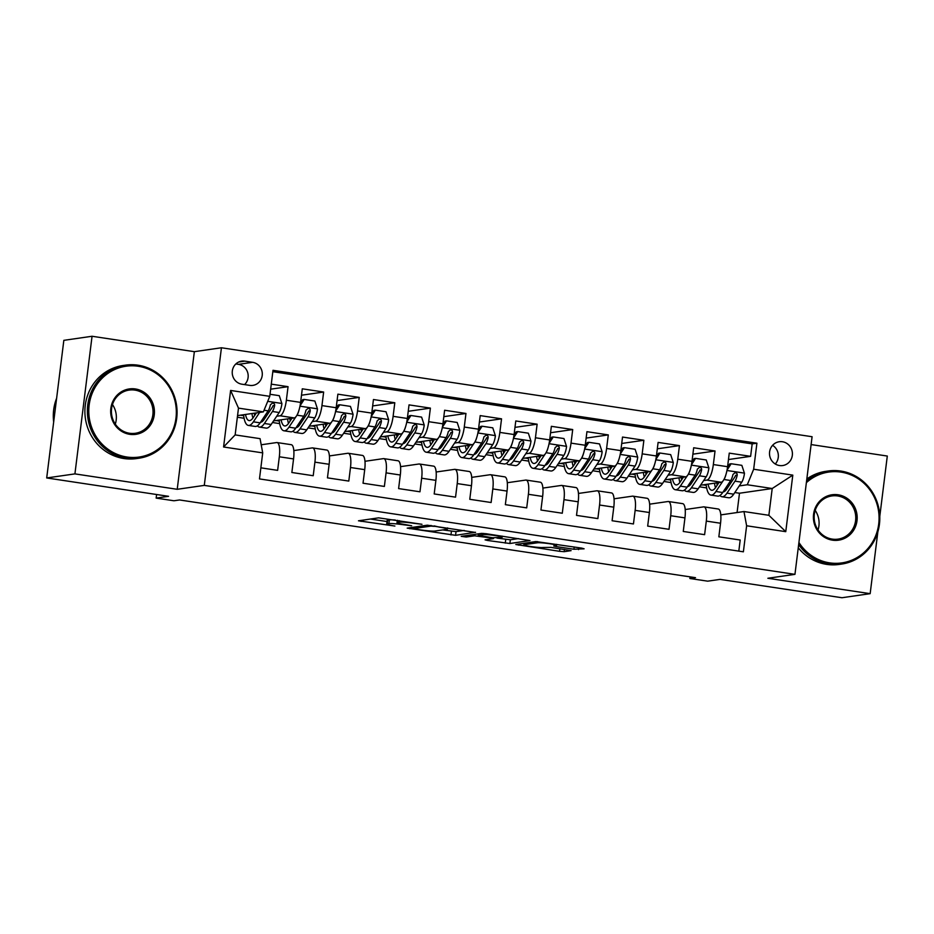 <?xml version="1.0" encoding="UTF-8"?>
<svg xmlns="http://www.w3.org/2000/svg" width="934" height="934" viewBox="0 0 934 934"><rect width="100%" height="100%" fill="white"/><g stroke="black" fill="none" stroke-linecap="round" stroke-linejoin="round"><path stroke-width="1.4" d="M421.958 524.289L378.585 517.845L358.469 520.798L394.884 526.052A11.815 0.992 -172.9 0 1 386.699 524.079A11.815 0.992 -172.9 0 1 387.248 523.857L388.918 523.624A11.815 0.992 -172.9 0 1 403.64 524.791L411.661 525.772L405.181 524.569A11.815 0.992 -172.9 0 1 397.008 522.596A11.815 0.992 -172.9 0 1 397.557 522.375L399.215 522.129A11.815 0.992 -172.9 0 1 413.937 523.309L421.958 524.289M782.459 441.747A12.037 11.465 81.8 0 0 769.499 453.609A12.037 11.465 81.8 0 0 782.704 465.552A12.037 11.465 81.8 0 0 782.459 441.747M573.92 549.25L584.112 548.807L581.73 548.118L535.918 541.545L515.813 544.499L559.583 551.317L564.183 551.679L571.106 550.64L550.908 547.371L542.958 547.487A9.877 0.829 -172.9 0 1 532.065 546.705A9.877 0.829 -172.9 0 1 523.822 544.861A9.877 0.829 -172.9 0 1 524.278 544.674L537.4 542.782A9.877 0.829 -172.9 0 1 548.293 543.553A9.877 0.829 -172.9 0 1 556.547 545.409A9.877 0.829 -172.9 0 1 556.092 545.596L553.734 545.981L556.29 546.588L573.92 549.25L574.2 546.985M74.918 473.888L177.215 489.299L194.354 351.674L92.057 336.263L74.918 473.888L46.7 477.951L168.564 496.316L156.153 498.102L173.946 500.776L179.585 499.97L695.515 577.679L689.876 578.496L707.668 581.17L720.079 579.384L841.943 597.737L870.161 593.662L877.855 531.831M177.215 489.299L204.289 485.388L794.951 574.352L767.865 578.263L870.161 593.662M475.499 532.45L427.305 525.188L407.189 528.13L455.558 535.322L475.523 532.263M486.217 533.734L529.975 540.564L509.871 543.506L487.63 540.482L485.073 539.864L493.339 538.626L490.945 537.949L474.647 535.812L466.229 537.027L461.221 536.338L481.605 533.372L486.217 533.734M879.781 516.432L887.3 456.049L811.109 444.572M46.7 477.951L63.839 340.338L92.057 336.263M728.473 459.54L750.621 456.341L729.267 453.13L727.574 466.696L713.342 464.56A15.049 4.378 98.6 0 1 706.98 480.088L703.664 480.566M692.888 454.181L715.035 450.982L693.682 447.771L692.001 461.338L677.769 459.201A15.049 4.378 98.6 0 1 671.394 474.729L668.079 475.208M657.303 448.822L679.45 445.623L658.108 442.412L656.415 455.979L642.183 453.842A15.049 4.378 98.6 0 1 635.809 469.37L632.505 469.849M621.729 443.463L643.876 440.264L622.523 437.054L620.83 450.62L606.598 448.483A15.049 4.378 98.6 0 1 600.235 464.011L596.919 464.49M586.143 438.093L608.291 434.905L586.937 431.683L585.256 445.261L571.024 443.125A15.049 4.378 98.6 0 1 564.65 458.652L561.334 459.131M550.558 432.734L572.705 429.547L551.364 426.324L549.671 439.902L535.439 437.766A15.049 4.378 98.6 0 1 529.064 453.294L525.76 453.772M514.984 427.375L537.132 424.188L515.778 420.965L514.085 434.543L499.853 432.407A15.049 4.378 98.6 0 1 493.491 447.935L490.175 448.413M479.399 422.016L501.546 418.829L480.193 415.607L478.512 429.185L464.28 427.048A15.049 4.378 98.6 0 1 457.905 442.576L454.589 443.055M443.813 416.657L465.961 413.47L444.619 410.248L442.926 423.826L428.694 421.689A15.049 4.378 98.6 0 1 422.331 437.217L419.016 437.696M408.24 411.299L430.387 408.111L409.034 404.889L407.341 418.467L393.109 416.331A15.049 4.378 98.6 0 1 386.746 431.858L383.43 432.337M372.654 405.94L394.802 402.752L373.448 399.53L371.767 413.108L357.535 410.96A15.049 4.378 98.6 0 1 351.161 426.499L347.845 426.978M337.069 400.581L359.216 397.394L337.874 394.171L336.182 407.749L321.95 405.601A15.049 4.378 98.6 0 1 315.587 421.141L312.271 421.619M301.495 395.222L323.643 392.035L302.289 388.813L300.596 402.391A15.049 4.378 98.6 0 1 294.233 417.918L273.569 420.895M260.855 467.829L277.632 470.362L279.324 456.784A15.049 4.378 98.6 0 0 277.048 442.553A15.049 4.378 98.6 0 0 276.662 442.553L261.205 444.782M277.048 442.553L291.28 444.701A15.049 4.378 98.6 0 1 293.556 458.933L291.863 472.499L313.217 475.721L314.91 462.143A15.049 4.378 98.6 0 0 312.633 447.911A15.049 4.378 98.6 0 0 312.248 447.911L293.813 450.573M312.633 447.911L326.865 450.06A15.049 4.378 -81.4 0 1 329.142 464.291L327.449 477.858L348.802 481.08L350.483 467.502A15.049 4.378 98.6 0 0 348.219 453.27A15.049 4.378 98.6 0 0 347.822 453.27L329.387 455.932M348.219 453.27L362.45 455.418A15.049 4.378 -81.4 0 1 364.715 469.65L363.034 483.217L384.376 486.439L386.069 472.861A15.049 4.378 98.6 0 0 383.792 458.629A15.049 4.378 98.6 0 0 383.407 458.629L364.972 461.291M383.792 458.629L398.024 460.777A15.049 4.378 -81.4 0 1 400.301 475.009L398.608 488.587L419.961 491.798L421.654 478.22A15.049 4.378 98.6 0 0 419.378 464A15.049 4.378 98.6 0 0 418.992 464L400.558 466.65M419.378 464L433.609 466.136A15.049 4.378 -81.4 0 1 435.886 480.368L434.193 493.946L455.547 497.157L457.228 483.578A15.049 4.378 98.6 0 0 454.963 469.358A15.049 4.378 98.6 0 0 454.566 469.358L436.131 472.009M454.963 469.358L469.195 471.495A15.049 4.378 -81.4 0 1 471.46 485.727L469.779 499.305L491.121 502.515L492.813 488.937A15.049 4.378 98.6 0 0 490.537 474.717A15.049 4.378 98.6 0 0 490.152 474.717L471.717 477.367M490.537 474.717L504.769 476.854A15.049 4.378 -81.4 0 1 507.045 491.086L505.352 504.664L526.706 507.874L528.399 494.296A15.049 4.378 98.6 0 0 526.122 480.076A15.049 4.378 98.6 0 0 525.737 480.076L507.302 482.726M526.122 480.076L540.354 482.213A15.049 4.378 -81.4 0 1 542.631 496.444L540.938 510.022L562.291 513.233L563.973 499.655A15.049 4.378 98.6 0 0 561.708 485.435A15.049 4.378 98.6 0 0 561.311 485.435L542.876 488.085M561.708 485.435L575.939 487.571A15.049 4.378 -81.4 0 1 578.204 501.803L576.523 515.381L597.865 518.592L599.558 505.014A15.049 4.378 98.6 0 0 597.281 490.794A15.049 4.378 98.6 0 0 596.896 490.794L578.461 493.444M597.281 490.794L611.513 492.93A15.049 4.378 -81.4 0 1 613.79 507.162L612.097 520.74L633.45 523.951L635.143 510.373A15.049 4.378 98.6 0 0 632.867 496.152A15.049 4.378 98.6 0 0 632.481 496.152L614.047 498.803M632.867 496.152L647.099 498.289A15.049 4.378 -81.4 0 1 649.375 512.521L647.682 526.099L669.024 529.309L670.717 515.731A15.049 4.378 98.6 0 0 668.452 501.511A15.049 4.378 98.6 0 0 668.055 501.511L649.62 504.173M668.452 501.511L682.684 503.648A15.049 4.378 -81.4 0 1 684.949 517.88L683.268 531.458L704.61 534.668L706.302 521.09A15.049 4.378 98.6 0 0 704.026 506.87A15.049 4.378 98.6 0 0 703.641 506.87L685.206 509.532M692.152 482.224L690.506 482.458M727.574 466.696A15.049 4.378 -81.4 0 1 721.211 482.236L700.547 485.213M656.579 476.865L654.921 477.099M692.001 461.338A15.049 4.378 -81.4 0 1 685.626 476.877L664.973 479.854M620.993 471.507L619.335 471.74M656.415 455.979A15.049 4.378 -81.4 0 1 650.052 471.518L629.388 474.495M585.408 466.148L583.762 466.381M620.83 450.62A15.049 4.378 -81.4 0 1 614.467 466.148L593.802 469.137M549.834 460.789L548.176 461.022M585.256 445.261A15.049 4.378 -81.4 0 1 578.882 460.789L558.228 463.778M514.249 455.43L512.591 455.664M549.671 439.902A15.049 4.378 -81.4 0 1 543.308 455.43L522.643 458.419M478.663 450.071L477.017 450.305M514.085 434.543A15.049 4.378 -81.4 0 1 507.722 450.071L487.058 453.06M443.09 444.712L441.432 444.946M478.512 429.185A15.049 4.378 -81.4 0 1 472.137 444.712L451.484 447.701M407.504 439.354L405.846 439.587M442.926 423.826A15.049 4.378 -81.4 0 1 436.563 439.354L415.899 442.331M371.93 433.995L370.273 434.228M407.341 418.467A15.049 4.378 -81.4 0 1 400.978 433.995L380.313 436.972M336.345 428.636L334.687 428.869M371.767 413.108A15.049 4.378 -81.4 0 1 365.392 428.636L344.739 431.613M300.76 423.277L299.102 423.511M336.182 407.749A15.049 4.378 -81.4 0 1 329.819 423.277L309.154 426.254M241.906 384.201L249.74 385.38A11.663 11.115 81.8 0 0 262.302 373.88A11.663 11.115 81.8 0 0 252.612 362.31L244.778 361.131A11.663 11.115 81.8 0 0 232.227 372.631A11.663 11.115 81.8 0 0 241.906 384.201M204.289 485.388L221.44 347.763L812.09 436.727L794.951 574.352M750.621 456.341L752.174 443.883L756.914 443.195L272.997 370.308L269.763 396.343L263.388 411.882L237.551 415.607M756.914 443.195L753.668 469.23L792.803 475.126L785.763 531.668L746.628 525.772L743.382 551.807L259.477 478.92L262.711 452.885L223.576 446.989L230.616 390.447L269.763 396.343M270.65 389.186L288.057 386.676L286.364 400.242A15.049 4.378 98.6 0 1 280.002 415.782L276.686 416.249M265.186 417.918L263.528 418.152M738.817 551.118L740.195 540.027L718.841 536.817L720.534 523.238A15.049 4.378 -81.4 0 0 718.258 509.007L704.026 506.87M323.643 392.035L321.95 405.601M359.216 397.394L357.535 410.96M394.802 402.752L393.109 416.331M430.387 408.111L428.694 421.689M465.961 413.47L464.28 427.048M501.546 418.829L499.853 432.407M537.132 424.188L535.439 437.766M572.705 429.547L571.024 443.125M608.291 434.905L606.598 448.483M643.876 440.264L642.183 453.842M679.45 445.623L677.769 459.201M715.035 450.982L713.342 464.56M752.174 443.883L272.833 371.685M288.057 386.676L271.28 384.143M737.078 512.533L739.483 493.234L772.208 488.517L747.293 484.758L739.249 485.925M727.738 487.583L726.08 487.828M739.483 493.234L734.813 492.533M263.388 411.882L238.485 408.123L235.146 434.905L260.061 438.653L262.711 452.885M194.354 351.674L221.44 347.763M690.074 576.862L689.876 578.496M156.597 494.506L156.153 498.102M720.791 514.891L743.966 511.54L768.869 515.299L772.208 488.517L792.803 475.126M663.887 481.465L671.079 482.551M628.302 476.106L635.494 477.192M592.728 470.748L599.908 471.833M557.143 465.389L564.334 466.475M521.557 460.03L528.749 461.116M485.984 454.671L493.164 455.757M450.398 449.312L457.59 450.398M414.813 443.954L422.005 445.039M379.239 438.595L386.419 439.68M343.654 433.236L350.845 434.322M308.068 427.877L315.26 428.963M272.495 422.518L279.675 423.604M237.353 417.229L244.101 418.245M699.473 486.824L706.653 487.91M240.412 415.186L243.692 415.688M252.635 417.031L253.534 417.171M275.997 420.545L279.278 421.047M288.209 422.39L289.12 422.53M311.571 425.904L314.863 426.406M323.794 427.749L324.705 427.889M347.156 431.274L350.437 431.765M359.38 433.107L360.279 433.248M382.742 436.633L386.022 437.124M394.954 438.466L395.864 438.606M418.315 441.992L421.608 442.483M430.539 443.825L431.45 443.965M453.901 447.351L457.181 447.841M466.124 449.184L467.023 449.324M489.486 452.71L492.767 453.2M501.698 454.543L502.609 454.683M525.06 458.069L528.352 458.559M537.284 459.902L538.194 460.042M560.645 463.427L563.926 463.918M572.869 465.26L573.768 465.401M596.231 468.786L599.511 469.277M608.443 470.619L609.353 470.759M631.804 474.145L635.097 474.635M644.028 475.978L644.927 476.118M667.39 479.504L670.67 479.994M679.613 481.337L680.512 481.477M746.628 525.772L743.966 511.54M747.293 484.758L753.668 469.23M702.975 484.863L706.256 485.353M715.187 486.707L716.098 486.836M238.485 408.123L230.616 390.447M235.146 434.905L223.576 446.989M785.763 531.668L768.869 515.299M244.556 384.598A11.663 11.115 81.8 0 0 238.509 364.353L235.858 363.945M775.278 464A12.037 11.465 81.8 0 0 772.581 445.331M395.316 520.04A11.815 0.992 -172.9 0 0 389.373 519.899L388.918 523.624M386.699 524.079L387.166 520.366A11.815 0.992 -172.9 0 1 387.715 520.145L389.373 519.899M370.389 519.035L387.026 521.534M442.681 529.917L456.026 531.609L464.221 530.419M434.193 526.356L430.971 526.099L413.47 528.621L420.207 529.87A11.815 0.992 -172.9 0 0 434.929 531.037L446.884 529.309A11.815 0.992 -172.9 0 0 447.433 529.088A11.815 0.992 -172.9 0 0 439.26 527.115L434.252 525.912M518.522 538.603L510.338 539.782L509.871 543.506M496.97 538.101L510.338 539.782M501.721 537.424A9.877 0.829 -172.9 0 0 502.177 537.237A9.877 0.829 -172.9 0 0 493.934 535.38A9.877 0.829 -172.9 0 0 483.041 534.61L478.243 535.345L492.498 537.715L501.721 537.424M256.406 412.886L253.242 417.603A23.887 6.958 98.6 0 1 249.098 420.58A23.887 6.958 98.6 0 1 245.514 414.451M259.675 412.408L253.371 421.829A28.779 8.383 98.6 0 1 248.374 425.414A28.779 8.383 98.6 0 1 243.587 414.731M270.019 394.276L279.278 395.677L281.916 403.651A9.97 2.907 98.6 0 1 279.196 412.513L271.152 424.503A28.779 8.383 98.6 0 1 266.155 428.099L259.395 427.083A28.779 8.383 -81.4 0 0 264.392 423.487L272.436 411.497A9.97 2.907 -81.4 0 0 274.666 405.449L274.479 403.967L272.716 402.846L270.393 404.796A9.97 2.907 98.6 0 1 268.163 410.855L260.131 422.845A28.779 8.383 98.6 0 1 255.134 426.441L248.374 425.414M263.972 419.705A23.887 6.958 98.6 0 1 263.458 417.872M254.398 413.178A28.779 8.383 -81.4 0 0 254.55 415.653M257.41 425.799A28.779 8.383 -81.4 0 0 259.395 427.083M251.982 413.529A23.887 6.958 -81.4 0 0 252.939 418.047M274.666 405.449L273.043 405.683A5.079 1.483 98.6 0 1 272.308 407.271L264.275 419.261A23.887 6.958 98.6 0 1 260.516 422.261M138.209 366.256A45.894 43.735 81.8 0 0 89.15 405.099A45.894 43.735 81.8 0 0 126.907 457.018A45.894 43.735 81.8 0 0 175.966 418.175A45.894 43.735 81.8 0 0 138.209 366.256M126.429 458.174A47.015 44.809 -98.2 0 1 87.376 411.532A47.015 44.809 -98.2 0 1 125.506 365.147A47.015 44.809 -98.2 0 1 138.01 365.194A47.015 44.809 -98.2 0 1 177.075 411.836A47.015 44.809 -98.2 0 1 138.933 458.22A47.015 44.809 -98.2 0 1 126.429 458.174M135.383 388.953A22.941 21.867 -98.2 0 1 154.262 414.906A22.941 21.867 -98.2 0 1 129.733 434.322A22.941 21.867 -98.2 0 1 110.854 408.368A22.941 21.867 -98.2 0 1 135.383 388.953M129.534 433.259A21.821 20.793 81.8 0 0 135.337 433.283A21.821 20.793 81.8 0 0 153.036 411.754A21.821 20.793 81.8 0 0 134.905 390.108A21.821 20.793 81.8 0 0 129.114 390.097A21.821 20.793 81.8 0 0 111.415 411.614A21.821 20.793 81.8 0 0 129.534 433.259M53.67 422.04A47.015 44.809 -98.2 0 1 56.635 398.211M112.477 404.539A21.821 20.793 -98.2 0 1 115.302 424.129M138.933 458.22L136.446 458.582A47.015 44.809 -98.2 0 1 123.953 458.536A47.015 44.809 -98.2 0 1 84.889 411.894A47.015 44.809 -98.2 0 1 123.031 365.509L125.506 365.147M798.92 542.467A45.894 43.735 81.8 0 0 829.637 562.863A45.894 43.735 81.8 0 0 878.707 524.021A45.894 43.735 81.8 0 0 840.95 472.102A45.894 43.735 81.8 0 0 806.369 482.656M806.602 480.73A47.015 44.809 -98.2 0 1 828.248 470.993A47.015 44.809 -98.2 0 1 840.752 471.04A47.015 44.809 -98.2 0 1 879.805 517.681A47.015 44.809 -98.2 0 1 841.662 564.066A47.015 44.809 -98.2 0 1 829.17 564.019A47.015 44.809 -98.2 0 1 798.652 544.592M838.125 494.786A22.941 21.867 -98.2 0 1 857.003 520.752A22.941 21.867 -98.2 0 1 832.474 540.167A22.941 21.867 -98.2 0 1 813.584 514.214A22.941 21.867 -98.2 0 1 838.125 494.786M832.264 539.105A21.821 20.793 81.8 0 0 838.067 539.128A21.821 20.793 81.8 0 0 855.766 517.599A21.821 20.793 81.8 0 0 837.646 495.954A21.821 20.793 81.8 0 0 831.844 495.942A21.821 20.793 81.8 0 0 814.144 517.459A21.821 20.793 81.8 0 0 832.264 539.105M815.207 510.384A21.821 20.793 -98.2 0 1 818.032 529.975M841.662 564.066L839.187 564.428A47.015 44.809 -98.2 0 1 826.683 564.381A47.015 44.809 -98.2 0 1 798.255 547.768M806.824 478.99A47.015 44.809 -98.2 0 1 825.761 471.355L828.248 470.993M298.868 410.575A9.97 2.907 98.6 0 1 296.989 415.186L296.942 415.256M291.992 418.245L288.828 422.962A23.887 6.958 98.6 0 1 284.683 425.939A23.887 6.958 98.6 0 1 281.099 419.81M295.973 416.692L288.945 427.188A28.779 8.383 98.6 0 1 283.948 430.784A28.779 8.383 98.6 0 1 279.173 420.09M300.514 403.033L302.721 399.635L304.192 399.425L314.863 401.036L317.49 409.01A9.97 2.907 98.6 0 1 314.77 417.872L306.737 429.862A28.779 8.383 98.6 0 1 301.74 433.458L294.981 432.442A28.779 8.383 -81.4 0 0 299.977 428.846L308.01 416.856A9.97 2.907 -81.4 0 0 310.251 410.808L310.053 409.326L308.29 408.205L305.978 410.154A9.97 2.907 98.6 0 1 303.748 416.214L295.704 428.204A28.779 8.383 98.6 0 1 290.707 431.8L283.948 430.784M299.545 425.063A23.887 6.958 98.6 0 1 299.043 423.23M304.192 399.425L300.059 405.788M289.984 418.537A28.779 8.383 -81.4 0 0 290.135 421.012M292.996 431.158A28.779 8.383 -81.4 0 0 294.981 432.442M287.555 418.887A23.887 6.958 -81.4 0 0 288.513 423.406M310.251 410.808L308.629 411.042A5.079 1.483 98.6 0 1 307.893 412.63L299.861 424.62A23.887 6.958 98.6 0 1 296.101 427.62M334.454 415.934A9.97 2.907 98.6 0 1 332.562 420.545L332.516 420.615M327.565 423.604L324.413 428.321A23.887 6.958 98.6 0 1 320.257 431.298A23.887 6.958 98.6 0 1 316.684 425.168M331.558 422.063L324.53 432.547A28.779 8.383 98.6 0 1 319.533 436.143A28.779 8.383 98.6 0 1 314.758 425.449M336.1 408.403L338.306 404.994L339.766 404.784L350.448 406.395L353.075 414.369A9.97 2.907 98.6 0 1 350.355 423.23L342.323 435.232A28.779 8.383 98.6 0 1 337.326 438.817L330.566 437.801A28.779 8.383 -81.4 0 0 335.563 434.205L343.595 422.215A9.97 2.907 -81.4 0 0 345.825 416.167L345.638 414.684L343.875 413.564L341.564 415.525A9.97 2.907 98.6 0 1 339.322 421.573L331.29 433.563A28.779 8.383 98.6 0 1 326.293 437.159L319.533 436.143M335.131 430.422A23.887 6.958 98.6 0 1 334.629 428.589M339.766 404.784L335.645 411.147M325.569 423.896A28.779 8.383 -81.4 0 0 325.721 426.371M328.57 436.517A28.779 8.383 -81.4 0 0 330.566 437.801M323.141 424.246A23.887 6.958 -81.4 0 0 324.098 428.764M345.825 416.167L344.202 416.401A5.079 1.483 98.6 0 1 343.478 417.988L335.434 429.979A23.887 6.958 98.6 0 1 331.675 432.979M370.039 421.292A9.97 2.907 98.6 0 1 368.148 425.904L368.101 425.974M363.151 428.963L359.987 433.68A23.887 6.958 98.6 0 1 355.842 436.657A23.887 6.958 98.6 0 1 352.258 430.527M367.132 427.422L360.115 437.906A28.779 8.383 98.6 0 1 355.118 441.502A28.779 8.383 98.6 0 1 350.332 430.808M371.674 413.762L373.88 410.365L375.351 410.143L386.022 411.754L388.661 419.728A9.97 2.907 98.6 0 1 385.94 428.589L377.896 440.591A28.779 8.383 98.6 0 1 372.899 444.175L366.14 443.16A28.779 8.383 -81.4 0 0 371.137 439.564L379.181 427.574A9.97 2.907 -81.4 0 0 381.411 421.526L381.224 420.043L379.461 418.922L377.138 420.884A9.97 2.907 98.6 0 1 374.908 426.931L366.875 438.922A28.779 8.383 98.6 0 1 361.878 442.518L355.118 441.502M370.716 435.781A23.887 6.958 98.6 0 1 370.203 433.948M375.351 410.143L371.23 416.506M361.143 429.255A28.779 8.383 -81.4 0 0 361.295 431.73M364.155 441.875A28.779 8.383 -81.4 0 0 366.14 443.16M358.726 429.605A23.887 6.958 -81.4 0 0 359.683 434.123M381.411 421.526L379.788 421.759A5.079 1.483 98.6 0 1 379.052 423.347L371.02 435.337A23.887 6.958 98.6 0 1 367.26 438.35M405.613 426.651A9.97 2.907 98.6 0 1 403.733 431.263L403.686 431.333M398.736 434.322L395.572 439.038A23.887 6.958 98.6 0 1 391.428 442.016A23.887 6.958 98.6 0 1 387.844 435.886M402.717 432.781L395.689 443.265A28.779 8.383 98.6 0 1 390.692 446.861A28.779 8.383 98.6 0 1 385.917 436.166M407.259 419.121L409.466 415.723L410.937 415.502L421.608 417.113L424.234 425.087A9.97 2.907 98.6 0 1 421.514 433.948L413.482 445.95A28.779 8.383 98.6 0 1 408.485 449.534L401.725 448.518A28.779 8.383 -81.4 0 0 406.722 444.923L414.754 432.932A9.97 2.907 -81.4 0 0 416.996 426.885L416.798 425.402L415.035 424.293L412.723 426.243A9.97 2.907 98.6 0 1 410.493 432.29L402.449 444.28A28.779 8.383 98.6 0 1 397.452 447.876L390.692 446.861M406.29 441.14A23.887 6.958 98.6 0 1 405.788 439.307M410.937 415.502L406.804 421.864M396.728 434.614A28.779 8.383 -81.4 0 0 396.88 437.089M399.74 447.234A28.779 8.383 -81.4 0 0 401.725 448.518M394.3 434.964A23.887 6.958 -81.4 0 0 395.257 439.482M416.996 426.885L415.373 427.118A5.079 1.483 98.6 0 1 414.638 428.706L406.605 440.696A23.887 6.958 98.6 0 1 402.846 443.708M441.198 432.01A9.97 2.907 98.6 0 1 439.307 436.622L439.26 436.692M434.31 439.68L431.158 444.397A23.887 6.958 98.6 0 1 427.001 447.374A23.887 6.958 98.6 0 1 423.429 441.257M438.303 438.139L431.274 448.624A28.779 8.383 98.6 0 1 426.278 452.219A28.779 8.383 98.6 0 1 421.503 441.525M442.844 424.48L445.051 421.082L446.51 420.86L457.193 422.472L459.82 430.446A9.97 2.907 98.6 0 1 457.1 439.307L449.067 451.309A28.779 8.383 98.6 0 1 444.07 454.893L437.31 453.877A28.779 8.383 -81.4 0 0 442.307 450.281L450.34 438.291A9.97 2.907 -81.4 0 0 452.57 432.244L452.383 430.761L450.62 429.652L448.308 431.601A9.97 2.907 98.6 0 1 446.067 437.649L438.034 449.639A28.779 8.383 98.6 0 1 433.037 453.235L426.278 452.219M441.875 446.499A23.887 6.958 98.6 0 1 441.362 444.666M446.51 420.86L442.389 427.223M432.314 439.972A28.779 8.383 -81.4 0 0 432.465 442.447M435.314 452.593A28.779 8.383 -81.4 0 0 437.31 453.877M429.885 440.323A23.887 6.958 -81.4 0 0 430.843 444.841M452.57 432.244L450.947 432.477A5.079 1.483 98.6 0 1 450.223 434.065L442.179 446.067A23.887 6.958 98.6 0 1 438.42 449.067M476.772 437.369A9.97 2.907 98.6 0 1 474.892 441.992L474.846 442.051M469.895 445.039L466.731 449.756A23.887 6.958 98.6 0 1 462.587 452.745A23.887 6.958 98.6 0 1 459.003 446.615M473.877 443.498L466.86 453.982A28.779 8.383 98.6 0 1 461.863 457.578A28.779 8.383 98.6 0 1 457.076 446.884M478.418 429.838L480.625 426.441L482.096 426.219L492.767 427.83L495.405 435.804A9.97 2.907 98.6 0 1 492.685 444.666L484.641 456.668A28.779 8.383 98.6 0 1 479.644 460.252L472.884 459.236A28.779 8.383 -81.4 0 0 477.881 455.64L485.925 443.65A9.97 2.907 -81.4 0 0 488.155 437.602L487.968 436.12L486.205 435.011L483.882 436.96A9.97 2.907 98.6 0 1 481.652 443.008L473.62 454.998A28.779 8.383 98.6 0 1 468.623 458.594L461.863 457.578M477.461 451.869A23.887 6.958 98.6 0 1 476.947 450.025M482.096 426.219L477.974 432.582M467.887 445.331A28.779 8.383 -81.4 0 0 468.039 447.806M470.899 457.952A28.779 8.383 -81.4 0 0 472.884 459.236M465.471 445.681A23.887 6.958 -81.4 0 0 466.428 450.2M488.155 437.602L486.532 437.836A5.079 1.483 98.6 0 1 485.797 439.424L477.764 451.426A23.887 6.958 98.6 0 1 474.005 454.426M512.357 442.728A9.97 2.907 98.6 0 1 510.478 447.351L510.431 447.409M505.481 450.398L502.317 455.115A23.887 6.958 98.6 0 1 498.172 458.104A23.887 6.958 98.6 0 1 494.588 451.974M509.462 448.857L502.434 459.341A28.779 8.383 98.6 0 1 497.437 462.937A28.779 8.383 98.6 0 1 492.662 452.243M514.004 435.197L516.21 431.8L517.681 431.59L528.352 433.189L530.979 441.163A9.97 2.907 98.6 0 1 528.259 450.025L520.226 462.026A28.779 8.383 98.6 0 1 515.229 465.611L508.47 464.595A28.779 8.383 -81.4 0 0 513.466 461.011L521.499 449.009A9.97 2.907 -81.4 0 0 523.74 442.961L523.542 441.478L521.779 440.369L519.467 442.319A9.97 2.907 98.6 0 1 517.238 448.367L509.193 460.357A28.779 8.383 98.6 0 1 504.197 463.953L497.437 462.937M513.035 457.228A23.887 6.958 98.6 0 1 512.533 455.383M517.681 431.59L513.548 437.941M503.473 450.69A28.779 8.383 -81.4 0 0 503.624 453.165M506.485 463.311A28.779 8.383 -81.4 0 0 508.47 464.595M501.044 451.04A23.887 6.958 -81.4 0 0 502.002 455.558M523.74 442.961L522.118 443.195A5.079 1.483 98.6 0 1 521.382 444.782L513.35 456.784A23.887 6.958 98.6 0 1 509.59 459.785M547.943 448.087A9.97 2.907 98.6 0 1 546.051 452.71L546.005 452.78M541.055 455.757L537.902 460.474A23.887 6.958 98.6 0 1 533.746 463.462A23.887 6.958 98.6 0 1 530.173 457.333M545.047 454.216L538.019 464.7A28.779 8.383 98.6 0 1 533.022 468.296A28.779 8.383 98.6 0 1 528.247 457.602M549.589 440.556L551.796 437.159L553.255 436.949L563.938 438.548L566.564 446.522A9.97 2.907 98.6 0 1 563.844 455.383L555.812 467.385A28.779 8.383 98.6 0 1 550.815 470.969L544.055 469.954A28.779 8.383 -81.4 0 0 549.052 466.37L557.084 454.368A9.97 2.907 -81.4 0 0 559.314 448.32L559.127 446.837L557.365 445.728L555.053 447.678A9.97 2.907 98.6 0 1 552.811 453.726L544.779 465.716A28.779 8.383 98.6 0 1 539.782 469.312L533.022 468.296M548.62 462.587A23.887 6.958 98.6 0 1 548.106 460.742M553.255 436.949L549.134 443.3M539.058 456.049A28.779 8.383 -81.4 0 0 539.21 458.524M542.059 468.67A28.779 8.383 -81.4 0 0 544.055 469.954M536.63 456.399A23.887 6.958 -81.4 0 0 537.587 460.917M559.314 448.32L557.691 448.553A5.079 1.483 98.6 0 1 556.968 450.141L548.923 462.143A23.887 6.958 98.6 0 1 545.164 465.144M583.516 453.445A9.97 2.907 98.6 0 1 581.637 458.069L581.59 458.139M576.64 461.116L573.476 465.832A23.887 6.958 98.6 0 1 569.331 468.821A23.887 6.958 98.6 0 1 565.747 462.692M580.621 459.575L573.604 470.059A28.779 8.383 98.6 0 1 568.608 473.655A28.779 8.383 98.6 0 1 563.821 462.96M585.163 445.915L587.369 442.518L588.84 442.307L599.511 443.907L602.15 451.881A9.97 2.907 98.6 0 1 599.43 460.742L591.385 472.744A28.779 8.383 98.6 0 1 586.389 476.328L579.629 475.313A28.779 8.383 -81.4 0 0 584.626 471.728L592.67 459.726A9.97 2.907 -81.4 0 0 594.9 453.679L594.713 452.196L592.95 451.087L590.627 453.037A9.97 2.907 98.6 0 1 588.397 459.084L580.364 471.075A28.779 8.383 98.6 0 1 575.367 474.67L568.608 473.655M584.205 467.946A23.887 6.958 98.6 0 1 583.692 466.101M588.84 442.307L584.719 448.659M574.632 461.408A28.779 8.383 -81.4 0 0 574.784 463.883M577.644 474.028A28.779 8.383 -81.4 0 0 579.629 475.313M572.215 461.758A23.887 6.958 -81.4 0 0 573.172 466.276M594.9 453.679L593.277 453.912A5.079 1.483 98.6 0 1 592.541 455.5L584.509 467.502A23.887 6.958 98.6 0 1 580.75 470.502M619.102 458.804A9.97 2.907 98.6 0 1 617.222 463.427L617.176 463.498M612.225 466.475L609.061 471.191A23.887 6.958 98.6 0 1 604.917 474.18A23.887 6.958 98.6 0 1 601.333 468.051M616.206 464.934L609.178 475.418A28.779 8.383 98.6 0 1 604.181 479.014A28.779 8.383 98.6 0 1 599.406 468.331M620.748 451.274L622.955 447.876L624.426 447.666L635.097 449.266L637.724 457.24A9.97 2.907 98.6 0 1 635.003 466.101L626.971 478.103A28.779 8.383 98.6 0 1 621.974 481.687L615.214 480.671A28.779 8.383 -81.4 0 0 620.211 477.087L628.243 465.085A9.97 2.907 -81.4 0 0 630.485 459.038L630.287 457.555L628.524 456.446L626.212 458.396A9.97 2.907 98.6 0 1 623.982 464.443L615.938 476.445A28.779 8.383 98.6 0 1 610.941 480.029L604.181 479.014M619.779 473.304A23.887 6.958 98.6 0 1 619.277 471.46M624.426 447.666L620.293 454.017M610.217 466.767A28.779 8.383 -81.4 0 0 610.369 469.242M613.229 479.387A28.779 8.383 -81.4 0 0 615.214 480.671M607.789 467.117A23.887 6.958 -81.4 0 0 608.746 471.635M630.485 459.038L628.862 459.271A5.079 1.483 98.6 0 1 628.127 460.859L620.094 472.861A23.887 6.958 98.6 0 1 616.335 475.861M654.687 464.163A9.97 2.907 98.6 0 1 652.796 468.786L652.749 468.856M647.799 471.833L644.635 476.55A23.887 6.958 98.6 0 1 640.49 479.539A23.887 6.958 98.6 0 1 636.918 473.41M651.792 470.292L644.764 480.776A28.779 8.383 98.6 0 1 639.767 484.372A28.779 8.383 98.6 0 1 634.992 473.69M656.333 456.633L658.54 453.235L659.999 453.025L670.682 454.624L673.309 462.599A9.97 2.907 98.6 0 1 670.589 471.46L662.556 483.462A28.779 8.383 98.6 0 1 657.559 487.046L650.8 486.03A28.779 8.383 -81.4 0 0 655.796 482.446L663.829 470.444A9.97 2.907 -81.4 0 0 666.059 464.396L665.872 462.914L664.109 461.805L661.797 463.754A9.97 2.907 98.6 0 1 659.556 469.802L651.523 481.804A28.779 8.383 98.6 0 1 646.526 485.388L639.767 484.372M655.364 478.663A23.887 6.958 98.6 0 1 654.851 476.819M659.999 453.025L655.878 459.376M645.803 472.125A28.779 8.383 -81.4 0 0 645.954 474.6M648.803 484.746A28.779 8.383 -81.4 0 0 650.8 486.03M643.374 472.476A23.887 6.958 -81.4 0 0 644.332 476.994M666.059 464.396L664.436 464.63A5.079 1.483 98.6 0 1 663.712 466.218L655.668 478.22A23.887 6.958 98.6 0 1 651.909 481.22M690.261 469.522A9.97 2.907 98.6 0 1 688.381 474.145L688.335 474.215M683.384 477.192L680.221 481.909A23.887 6.958 98.6 0 1 676.076 484.898A23.887 6.958 98.6 0 1 672.492 478.768M687.366 475.651L680.337 486.135A28.779 8.383 98.6 0 1 675.352 489.731A28.779 8.383 98.6 0 1 670.565 479.049M691.907 461.991L694.114 458.594L695.585 458.384L706.256 459.983L708.894 467.969A9.97 2.907 98.6 0 1 706.174 476.819L698.13 488.821A28.779 8.383 98.6 0 1 693.133 492.405L686.373 491.389A28.779 8.383 -81.4 0 0 691.37 487.805L699.414 475.803A9.97 2.907 -81.4 0 0 701.644 469.755L701.457 468.273L699.694 467.163L697.371 469.113A9.97 2.907 98.6 0 1 695.141 475.161L687.109 487.163A28.779 8.383 98.6 0 1 682.112 490.747L675.352 489.731M690.95 484.022A23.887 6.958 98.6 0 1 690.436 482.178M695.585 458.384L691.452 464.735M681.376 477.484A28.779 8.383 -81.4 0 0 681.528 479.959M684.389 490.105A28.779 8.383 -81.4 0 0 686.373 491.389M678.96 477.834A23.887 6.958 -81.4 0 0 679.917 482.353M701.644 469.755L700.021 469.989A5.079 1.483 98.6 0 1 699.286 471.577L691.253 483.578A23.887 6.958 98.6 0 1 687.494 486.579M725.846 474.881A9.97 2.907 98.6 0 1 723.967 479.504L723.92 479.574M718.97 482.551L715.806 487.279A23.887 6.958 98.6 0 1 711.661 490.257A23.887 6.958 98.6 0 1 708.077 484.127M722.951 481.01L715.923 491.494A28.779 8.383 98.6 0 1 710.926 495.09A28.779 8.383 98.6 0 1 706.151 484.407M727.493 467.35L729.699 463.953L731.17 463.743L741.841 465.342L744.468 473.328A9.97 2.907 98.6 0 1 741.748 482.178L733.715 494.179A28.779 8.383 98.6 0 1 728.718 497.764L721.959 496.748A28.779 8.383 -81.4 0 0 726.956 493.164L734.988 481.162A9.97 2.907 -81.4 0 0 737.23 475.114L737.031 473.643L735.268 472.522L732.956 474.472A9.97 2.907 98.6 0 1 730.727 480.52L722.683 492.522A28.779 8.383 98.6 0 1 717.686 496.106L710.926 495.09M726.524 489.381A23.887 6.958 98.6 0 1 726.022 487.536M731.17 463.743L727.037 470.094M716.962 482.843A28.779 8.383 -81.4 0 0 717.114 485.318M719.962 495.475A28.779 8.383 -81.4 0 0 721.959 496.748M714.533 483.193A23.887 6.958 -81.4 0 0 715.491 487.711M737.23 475.114L735.607 475.348A5.079 1.483 98.6 0 1 734.871 476.935L726.839 488.937A23.887 6.958 98.6 0 1 723.079 491.938M721.211 482.236L706.98 480.088M685.626 476.877L671.394 474.729M650.052 471.518L635.809 469.37M614.467 466.148L600.235 464.011M578.882 460.789L564.65 458.652M543.308 455.43L529.064 453.294M507.722 450.071L493.491 447.935M472.137 444.712L457.905 442.576M436.563 439.354L422.331 437.217M400.978 433.995L386.746 431.858M365.392 428.636L351.161 426.499M329.819 423.277L315.587 421.141M294.233 417.918L280.002 415.782M293.556 458.933L279.324 456.784M720.534 523.238L706.302 521.09M684.949 517.88L670.717 515.731M649.375 512.521L635.143 510.373M613.79 507.162L599.558 505.014M578.204 501.803L563.973 499.655M542.631 496.444L528.399 494.296M507.045 491.086L492.813 488.937M471.46 485.727L457.228 483.578M435.886 480.368L421.654 478.22M400.301 475.009L386.069 472.861M364.715 469.65L350.483 467.502M329.142 464.291L314.91 462.143M300.596 402.391L286.364 400.242M238.707 362.007L244.778 361.131M238.509 364.353L252.612 362.31M399.402 520.658L399.215 522.129M397.802 520.413L397.557 522.375M387.715 520.145L387.248 523.857M361.154 520.366L361.026 521.417M456.026 531.609L455.558 535.322M451.426 531.236L450.959 534.96M409.874 527.698L409.746 528.749M431.053 525.433L430.971 526.099M413.657 527.161L413.47 528.621M505.738 539.42L505.271 543.133M487.758 539.432L487.63 540.482M474.834 534.341L474.647 535.812M466.416 535.556L466.229 537.027M483.193 533.396L483.041 534.61M478.593 533.804L478.418 535.275M556.419 545.514L556.29 546.588M537.552 541.58L537.4 542.782M524.464 543.203L524.278 544.674M564.463 549.402L564.183 551.679M559.898 548.725L559.583 551.317M518.498 544.067L518.37 545.106M578.765 547.674L578.52 549.612M281.846 403.453L267.719 401.328M260.131 422.845L253.371 421.829M271.152 424.503L264.392 423.487M268.163 410.855L264.065 410.236M279.196 412.513L272.436 411.497M317.432 408.812L299.977 406.185M295.704 428.204L288.945 427.188M306.737 429.862L299.977 428.846M303.748 416.214L296.989 415.186M314.77 417.872L308.01 416.856M353.005 414.171L335.563 411.544M331.29 433.563L324.53 432.547M342.323 435.232L335.563 434.205M339.322 421.573L332.562 420.545M350.355 423.23L343.595 422.215M388.591 419.529L371.148 416.903M366.875 438.922L360.115 437.906M377.896 440.591L371.137 439.564M374.908 426.931L368.148 425.904M385.94 428.589L379.181 427.574M424.176 424.888L406.722 422.261M402.449 444.28L395.689 443.265M413.482 445.95L406.722 444.923M410.493 432.29L403.733 431.263M421.514 433.948L414.754 432.932M459.75 430.247L442.307 427.62M438.034 449.639L431.274 448.624M449.067 451.309L442.307 450.281M446.067 437.649L439.307 436.622M457.1 439.307L450.34 438.291M495.335 435.606L477.893 432.979M473.62 454.998L466.86 453.982M484.641 456.668L477.881 455.64M481.652 443.008L474.892 441.992M492.685 444.666L485.925 443.65M530.921 440.965L513.466 438.338M509.193 460.357L502.434 459.341M520.226 462.026L513.466 461.011M517.238 448.367L510.478 447.351M528.259 450.025L521.499 449.009M566.494 446.324L549.052 443.697M544.779 465.716L538.019 464.7M555.812 467.385L549.052 466.37M552.811 453.726L546.051 452.71M563.844 455.383L557.084 454.368M602.08 451.682L584.637 449.056M580.364 471.075L573.604 470.059M591.385 472.744L584.626 471.728M588.397 459.084L581.637 458.069M599.43 460.742L592.67 459.726M637.665 457.041L620.211 454.414M615.938 476.445L609.178 475.418M626.971 478.103L620.211 477.087M623.982 464.443L617.222 463.427M635.003 466.101L628.243 465.085M673.239 462.4L655.796 459.773M651.523 481.804L644.764 480.776M662.556 483.462L655.796 482.446M659.556 469.802L652.796 468.786M670.589 471.46L663.829 470.444M708.824 467.759L691.382 465.132M687.109 487.163L680.337 486.135M698.13 488.821L691.37 487.805M695.141 475.161L688.381 474.145M706.174 476.819L699.414 475.803M744.41 473.118L726.956 470.491M722.683 492.522L715.923 491.494M733.715 494.179L726.956 493.164M730.727 480.52L723.967 479.504M741.748 482.178L734.988 481.162M397.289 520.343L397.008 522.596M413.54 527.173L413.353 528.679M447.584 527.92L447.433 529.088M493.596 537.867L493.502 538.556M502.317 536.163L502.177 537.237M478.43 533.828L478.243 535.345M556.676 544.347L556.547 545.409M524.021 543.261L523.822 544.861"/></g></svg>
